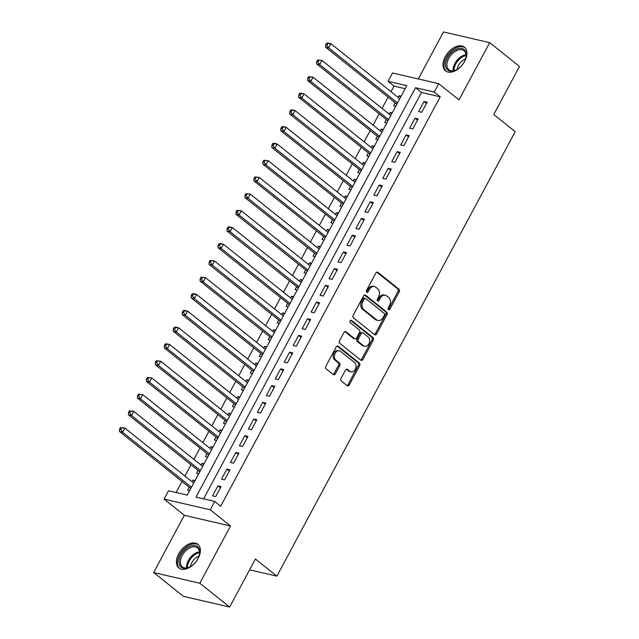 <?xml version="1.0" encoding="UTF-8"?>
<svg xmlns="http://www.w3.org/2000/svg" width="639" height="639" viewBox="0 0 639 639"><rect width="100%" height="100%" fill="white"/><g stroke="black" fill="none" stroke-linecap="round" stroke-linejoin="round"><path stroke-width="0.96" d="M388.472 309.667A1.334 1.006 103 0 0 389.91 309.172L399.255 291.743A1.909 1.438 103 0 0 398.96 289.171L377.889 272.342A1.909 1.438 103 0 0 377.433 272.118A1.909 1.438 103 0 0 375.836 273.045L366.49 290.473A1.334 1.006 103 0 0 368.128 291.783L369.342 289.523A6.11 4.601 103 0 1 374.462 286.568A6.11 4.601 103 0 1 375.9 287.27L377.657 288.668A6.11 4.601 103 0 1 378.592 296.911L377.377 299.172A1.334 1.006 103 0 0 379.015 300.482L380.229 298.221A6.11 4.601 103 0 1 385.357 295.266A6.11 4.601 103 0 1 386.787 295.969L388.544 297.367A6.11 4.601 103 0 1 389.478 305.61L388.264 307.862A1.334 1.006 103 0 0 388.472 309.667M388.232 309.38A1.334 1.006 103 0 0 388.656 308.885L398.001 291.456A1.909 1.438 103 0 0 397.714 288.884L376.778 272.166M366.451 291.983A1.334 1.006 103 0 0 366.882 291.496L368.088 289.235L369.342 289.523M377.345 300.681A1.334 1.006 103 0 0 377.769 300.186L378.983 297.934L380.229 298.221M198.122 558.414A15.168 9.401 -51.4 0 0 197.858 544.308A15.168 9.401 -51.4 0 0 178.648 553.901A15.168 9.401 -51.4 0 0 178.92 568.015A15.168 9.401 -51.4 0 0 198.122 558.414M464.689 61.28A15.168 9.401 -51.4 0 0 464.417 47.166A15.168 9.401 -51.4 0 0 445.215 56.767A15.168 9.401 -51.4 0 0 445.479 70.881A15.168 9.401 -51.4 0 0 464.689 61.28M341.002 378.4A1.909 1.438 103 0 0 341.29 380.98L347.201 385.7A1.909 1.438 103 0 0 347.648 385.916A1.909 1.438 103 0 0 349.253 384.998L359.629 365.644A1.909 1.438 103 0 0 359.342 363.064L338.263 346.234A1.909 1.438 103 0 0 337.815 346.011A1.909 1.438 103 0 0 336.218 346.937L325.834 366.291A1.909 1.438 103 0 0 326.13 368.871L333.27 374.574A1.909 1.438 103 0 0 333.718 374.789A1.909 1.438 103 0 0 335.323 373.871L339.764 365.58A1.909 1.438 103 0 0 339.469 363.008L335.93 360.18A5.104 3.842 103 0 1 334.788 354.086A5.104 3.842 103 0 1 339.437 350.819A5.104 3.842 103 0 1 340.635 351.402L354.509 362.489A5.104 3.842 103 0 1 355.643 368.583A5.104 3.842 103 0 1 351.003 371.85A5.104 3.842 103 0 1 349.805 371.259L347.488 369.414A1.909 1.438 103 0 0 347.041 369.19A1.909 1.438 103 0 0 345.443 370.117L341.002 378.4M214.72 501.447L210.239 509.802L164.055 499.107L168.536 490.752L187.259 495.089L406.779 85.682L388.057 81.345L392.538 72.99L438.721 83.685L434.24 92.04L415.518 87.703L195.997 497.11L214.72 501.447L220.687 506.216L440.207 96.808L434.24 92.04M438.721 83.685L459.002 99.884L489.69 42.645L519.507 66.464L493.747 114.509L515.218 131.658L276.879 576.154L255.408 559.005L229.649 607.05L199.831 583.231L230.519 526.001L210.239 509.802M374.558 334.684A1.909 1.438 103 0 0 375.005 334.908A1.909 1.438 103 0 0 376.603 333.981L386.986 314.628A1.909 1.438 103 0 0 386.691 312.056L365.62 295.218A1.909 1.438 103 0 0 365.165 295.002A1.909 1.438 103 0 0 363.567 295.929L353.191 315.283A1.909 1.438 103 0 0 353.479 317.855L374.558 334.684M373.304 340.132L362.928 359.485A1.909 1.438 103 0 1 361.331 360.412A1.909 1.438 103 0 1 360.875 360.196L339.804 343.359A1.909 1.438 103 0 1 339.509 340.787L343.958 332.504A1.909 1.438 103 0 1 345.555 331.577A1.909 1.438 103 0 1 346.003 331.801L354.549 338.622A1.909 1.438 103 0 0 354.996 338.846A1.909 1.438 103 0 0 356.602 337.919L359.549 332.424A1.909 1.438 103 0 0 359.254 329.852L350.356 322.743A1.334 1.006 103 0 1 351.586 320.443L373.016 337.56A1.909 1.438 103 0 1 373.304 340.132L372.058 339.844L361.682 359.198L362.928 359.485M229.649 607.05L183.465 596.355L153.648 572.536L199.831 583.231M489.69 42.645L443.506 31.95L418.297 78.956M192.051 481.75L192.962 480.065L194.607 481.383M189.152 487.166L187.586 490.089L189.679 490.576M201.013 465.04L201.916 463.355L203.569 464.673M198.114 470.456L196.54 473.379L198.641 473.866M209.975 448.33L210.878 446.645L212.531 447.963M207.068 453.746L205.502 456.669L207.603 457.157M218.937 431.621L219.84 429.935L221.493 431.253M216.03 437.036L214.464 439.959L216.557 440.447M227.899 414.911L228.802 413.225L230.447 414.543M224.992 420.326L223.426 423.25L225.519 423.737M236.853 398.201L237.756 396.515L239.409 397.833M233.954 403.616L232.38 406.54L234.481 407.027M245.815 381.483L246.718 379.798L248.371 381.116M242.908 386.907L241.342 389.83L243.443 390.309M254.777 364.773L255.68 363.088L257.333 364.406M251.87 370.189L250.304 373.12L252.397 373.599M263.739 348.063L264.642 346.378L266.287 347.696M260.832 353.479L259.266 356.41L261.359 356.889M272.693 331.353L273.596 329.668L275.249 330.986M269.794 336.769L268.22 339.692L270.321 340.18M281.655 314.644L282.558 312.958L284.211 314.276M278.756 320.059L277.182 322.983L279.283 323.47M290.617 297.934L291.52 296.248L293.173 297.566M287.71 303.349L286.144 306.273L288.237 306.76M299.579 281.224L300.482 279.539L302.127 280.856M296.672 286.639L295.106 289.563L297.199 290.05M308.533 264.514L309.444 262.829L311.089 264.147M305.634 269.93L304.06 272.853L306.161 273.34M317.495 247.804L318.398 246.119L320.051 247.437M314.596 253.22L313.022 256.143L315.123 256.63M326.457 231.094L327.36 229.409L329.013 230.727M323.55 236.51L321.984 239.433L324.077 239.921M335.419 214.384L336.322 212.699L337.967 214.017M332.512 219.8L330.946 222.723L333.039 223.211M344.373 197.675L345.284 195.989L346.929 197.307M341.474 203.09L339.908 206.014L342.001 206.501M353.335 180.957L354.238 179.271L355.891 180.589M350.436 186.38L348.862 189.304L350.963 189.791M362.297 164.247L363.2 162.562L364.853 163.88M359.39 169.67L357.824 172.594L359.925 173.073M371.259 147.537L372.162 145.852L373.807 147.17M368.352 152.953L366.786 155.884L368.879 156.363M380.221 130.827L381.124 129.142L382.769 130.46M377.314 136.243L375.748 139.166L377.841 139.653M389.175 114.117L390.078 112.432L391.731 113.75M386.276 119.533L384.702 122.456L386.803 122.944M421.748 112.256L427.124 102.232L424.008 101.505L418.625 111.529L421.748 112.256M412.786 128.966L418.162 118.942L415.046 118.215L409.671 128.239L412.786 128.966M403.832 145.676L409.208 135.652L406.084 134.925L400.709 144.957L403.832 145.676M394.87 162.386L400.246 152.362L397.123 151.635L391.747 161.667L394.87 162.386M385.908 179.096L391.284 169.071L388.161 168.345L382.785 178.377L385.908 179.096M376.946 195.806L382.322 185.781L379.207 185.054L373.831 195.087L376.946 195.806M367.992 212.515L373.368 202.491L370.245 201.772L364.869 211.797L367.992 212.515M359.03 229.225L364.406 219.201L361.283 218.482L355.907 228.506L359.03 229.225M350.068 245.935L355.444 235.911L352.321 235.192L346.945 245.216L350.068 245.935M341.106 262.653L346.482 252.621L343.367 251.902L337.991 261.926L341.106 262.653M332.152 279.363L337.528 269.331L334.405 268.612L329.029 278.636L332.152 279.363M323.19 296.073L328.566 286.04L325.443 285.321L320.067 295.346L323.19 296.073M314.228 312.783L319.604 302.758L316.481 302.031L311.105 312.056L314.228 312.783M305.266 329.492L310.642 319.468L307.527 318.741L302.151 328.765L305.266 329.492M296.304 346.202L301.688 336.178L298.565 335.451L293.189 345.475L296.304 346.202M287.35 362.912L292.726 352.888L289.603 352.161L284.227 362.193L287.35 362.912M278.388 379.622L283.764 369.598L280.641 368.871L275.265 378.903L278.388 379.622M269.426 396.332L274.802 386.307L271.687 385.581L266.311 395.613L269.426 396.332M260.464 413.042L265.84 403.017L262.725 402.298L257.349 412.323L260.464 413.042M251.51 429.751L256.886 419.727L253.763 419.008L248.387 429.033L251.51 429.751M242.548 446.461L247.924 436.437L244.801 435.718L239.425 445.742L242.548 446.461M233.586 463.179L238.962 453.147L235.847 452.428L230.463 462.452L233.586 463.179M224.624 479.889L230 469.857L226.885 469.138L221.509 479.162L224.624 479.889M440.207 96.808L421.484 92.471L203.577 498.867M217.923 485.848L212.547 495.872L215.67 496.599L221.046 486.567L217.923 485.848L220.375 487.813M405.166 88.685L394.023 86.105L391.012 91.72M388.113 97.136L382.05 108.43M379.151 113.846L373.096 125.14M370.189 130.556L364.134 141.85M361.227 147.266L355.172 158.56M352.273 163.975L346.21 175.27M343.311 180.685L337.256 191.98M334.349 197.395L328.294 208.689M325.387 214.113L319.332 225.399M316.433 230.823L310.37 242.117M307.471 247.533L301.416 258.827M298.509 264.242L292.454 275.537M289.547 280.952L283.492 292.247M280.585 297.662L274.53 308.957M271.631 314.372L265.576 325.666M262.669 331.082L256.614 342.376M253.707 347.792L247.652 359.086M244.745 364.502L238.69 375.796M235.791 381.211L229.736 392.506M226.829 397.921L220.774 409.216M217.867 414.631L211.813 425.925M208.905 431.349L202.851 442.643M199.951 448.059L193.889 459.353M190.989 464.769L184.935 476.063M182.027 481.479L176.116 492.509M401.14 96.209L399.04 95.722L398.137 97.408M395.229 102.823L393.664 105.747L395.765 106.234M390.078 112.432L392.178 112.919M381.124 129.142L383.216 129.629M372.162 145.852L374.254 146.339M363.2 162.562L365.3 163.049M354.238 179.271L356.338 179.759M345.284 195.989L347.376 196.469M336.322 212.699L338.414 213.178M327.36 229.409L329.46 229.896M318.398 246.119L320.498 246.606M309.444 262.829L311.536 263.316M300.482 279.539L302.574 280.026M291.52 296.248L293.613 296.736M282.558 312.958L284.659 313.445M273.596 329.668L275.697 330.155M264.642 346.378L266.735 346.865M255.68 363.088L257.773 363.575M246.718 379.798L248.819 380.285M237.756 396.515L239.857 396.995M228.802 413.225L230.895 413.705M219.84 429.935L221.933 430.414M210.878 446.645L212.979 447.132M201.916 463.355L204.017 463.842M192.962 480.065L195.055 480.552M249.601 569.836L276.879 576.154M230.519 526.001L184.336 515.298L153.648 572.536M184.336 515.298L164.055 499.107M394.023 86.105L388.057 81.345M421.484 92.471L415.518 87.703M399.04 95.722L400.693 97.04M424.008 101.505L426.461 103.47M415.046 118.215L417.499 120.18M406.084 134.925L408.545 136.89M397.123 151.635L399.583 153.6M388.161 168.345L390.621 170.309M379.207 185.054L381.659 187.019M370.245 201.772L372.697 203.729M361.283 218.482L363.743 220.439M352.321 235.192L354.781 237.149M343.367 251.902L345.819 253.859M334.405 268.612L336.857 270.569M325.443 285.321L327.903 287.286M316.481 302.031L318.941 303.996M307.527 318.741L309.979 320.706M298.565 335.451L301.017 337.416M289.603 352.161L292.063 354.126M280.641 368.871L283.101 370.836M271.687 385.581L274.139 387.546M262.725 402.298L265.177 404.255M253.763 419.008L256.223 420.965M244.801 435.718L247.261 437.675M235.847 452.428L238.299 454.385M226.885 469.138L229.337 471.095M385.357 295.266L384.103 294.97A6.11 4.601 103 0 0 378.983 297.934M374.462 286.568L373.216 286.28A6.11 4.601 103 0 0 368.088 289.235M374.414 334.572A1.909 1.438 103 0 0 375.357 333.694L385.732 314.34A1.909 1.438 103 0 0 385.445 311.76L364.51 295.05M384.374 315.123A1.334 1.006 103 0 0 384.175 313.318L365.676 298.549A1.334 1.006 103 0 0 364.238 299.036L362.96 301.416A6.11 4.601 103 0 0 363.895 309.659L376.539 319.756A6.11 4.601 103 0 0 377.976 320.458A6.11 4.601 103 0 0 383.104 317.503L384.374 315.123M364.422 298.253A1.334 1.006 103 0 0 362.992 298.748L364.238 299.036M377.976 320.458L376.73 320.171A6.11 4.601 103 0 1 375.293 319.468L362.648 309.372A6.11 4.601 103 0 1 361.714 301.129L362.992 298.748M360.731 360.077A1.909 1.438 103 0 0 361.682 359.198M344.9 331.625L353.303 338.335A1.909 1.438 103 0 0 353.75 338.558L354.996 338.846M350.651 320.403L371.77 337.272L373.016 337.56M363.423 345.707A5.104 3.842 103 0 0 364.621 346.298A5.104 3.842 103 0 0 369.262 343.031A5.104 3.842 103 0 0 368.128 336.937L363.24 333.031A1.909 1.438 103 0 0 362.792 332.807A1.909 1.438 103 0 0 361.187 333.734L358.239 339.229A1.909 1.438 103 0 0 358.535 341.801L363.423 345.707L362.169 345.419A5.104 3.842 103 0 0 363.375 346.011L364.621 346.298M362.792 332.807L361.538 332.52A1.909 1.438 103 0 0 359.941 333.446L361.187 333.734M362.169 345.419L357.281 341.514A1.909 1.438 103 0 1 356.993 338.942L359.941 333.446M372.058 339.844A1.909 1.438 103 0 0 371.77 337.272M351.003 371.85L349.757 371.563A5.104 3.842 103 0 1 348.551 370.971L346.386 369.238M339.437 350.819L338.183 350.523A5.104 3.842 103 0 0 333.542 353.79A5.104 3.842 103 0 0 334.684 359.893L335.93 360.18M333.127 374.454A1.909 1.438 103 0 0 334.069 373.575L338.51 365.292A1.909 1.438 103 0 0 338.223 362.72L334.684 359.893M347.057 385.589A1.909 1.438 103 0 0 348.007 384.702L358.383 365.348A1.909 1.438 103 0 0 358.088 362.776L337.16 346.058M399.79 98.725L330.93 43.732L328.694 47.909L325.57 47.19L396.188 103.59A1.949 1.462 -77 0 1 396.571 104.061L396.739 104.405M326.88 45.201L327.775 43.532L326.529 43.244L325.634 44.914L326.88 45.201L328.694 47.909L397.546 102.903M326.529 43.244L327.815 43.013L330.93 43.732L327.775 43.532M325.57 47.19L325.634 44.914M447.476 57.83A13.131 8.139 128.6 0 1 460.288 48.34A13.131 8.139 128.6 0 1 465.951 57.502A13.131 8.139 128.6 0 1 464.329 61.735A13.131 8.139 128.6 0 1 455.895 70.09A13.131 8.139 128.6 0 1 446.677 68.924A13.131 8.139 128.6 0 1 447.476 57.83M465.871 57.83A12.157 7.532 -51.4 0 0 464.09 50.761A12.157 7.532 -51.4 0 0 448.698 58.453A12.157 7.532 -51.4 0 0 448.913 69.763A12.157 7.532 -51.4 0 0 456.198 69.939M457.149 69.411A9.569 5.935 128.6 0 1 458.498 65.346A9.569 5.935 128.6 0 1 465.567 58.868M465.192 47.917A15.072 9.345 -51.4 0 0 446.23 57.542A15.072 9.345 -51.4 0 0 446.381 71.472M190.366 546.177A13.131 8.139 128.6 0 1 199.392 554.636A13.131 8.139 128.6 0 1 189.336 567.224A13.131 8.139 128.6 0 1 188.313 567.664A13.131 8.139 128.6 0 1 179.024 560.874A13.131 8.139 128.6 0 1 190.366 546.177M199.312 554.971A12.157 7.532 -51.4 0 0 197.523 547.903A12.157 7.532 -51.4 0 0 190.885 547.447A12.157 7.532 -51.4 0 0 181.532 556.833A12.157 7.532 -51.4 0 0 182.347 566.897A12.157 7.532 -51.4 0 0 188.984 567.344A12.157 7.532 -51.4 0 0 189.639 567.073M190.582 566.553A9.569 5.935 128.6 0 1 198.833 556.074A9.569 5.935 128.6 0 1 199.009 556.002M198.633 545.051A15.072 9.345 -51.4 0 0 190.518 544.588A15.072 9.345 -51.4 0 0 178.968 556.114A15.072 9.345 -51.4 0 0 179.815 568.606M390.828 115.435L321.976 60.441L319.732 64.619L316.617 63.9L387.226 120.3A1.949 1.462 -77 0 1 387.609 120.771L387.785 121.114M317.918 61.911L318.813 60.242L317.567 59.954L316.672 61.624L317.918 61.911L319.732 64.619L388.584 119.613M317.567 59.954L321.976 60.441L318.813 60.242M316.617 63.9L316.672 61.624M381.866 132.145L313.014 77.151L310.77 81.329L307.655 80.61L378.264 137.01A1.949 1.462 -77 0 1 378.647 137.481L378.823 137.824M308.957 78.621L309.851 76.952L308.605 76.664L307.71 78.333L308.957 78.621L310.77 81.329L379.63 136.323M308.605 76.664L313.014 77.151L309.851 76.952M307.655 80.61L307.71 78.333M372.904 148.855L304.052 93.869L301.816 98.047L298.693 97.32L369.31 153.719A1.949 1.462 -77 0 1 369.685 154.199L369.861 154.534M300.003 95.331L300.897 93.661L299.643 93.374L298.748 95.043L300.003 95.331L301.816 98.047L370.668 153.033M299.643 93.374L300.929 93.142L304.052 93.869L300.897 93.661M298.693 97.32L298.748 95.043M363.95 165.565L295.09 110.579L292.854 114.756L289.731 114.03L360.348 170.429A1.949 1.462 -77 0 1 360.723 170.909L360.899 171.244M291.041 112.049L291.935 110.371L290.689 110.084L289.786 111.753L291.041 112.049L292.854 114.756L361.706 169.742M290.689 110.084L291.975 109.852L295.09 110.579L291.935 110.371M289.731 114.03L289.786 111.753M354.988 182.275L286.136 127.289L283.892 131.466L280.777 130.739L351.386 187.139A1.949 1.462 -77 0 1 351.769 187.618L351.945 187.954M282.079 128.758L282.973 127.081L281.727 126.794L280.833 128.463L282.079 128.758L283.892 131.466L352.744 186.46M281.727 126.794L283.013 126.562L286.136 127.289L282.973 127.081M280.777 130.739L280.833 128.463M346.026 198.993L277.174 143.999L274.93 148.176L271.815 147.449L342.424 203.849A1.949 1.462 -77 0 1 342.808 204.328L342.983 204.672M273.117 145.468L274.011 143.791L272.765 143.503L271.871 145.173L273.117 145.468L274.93 148.176L343.79 203.17M272.765 143.503L274.051 143.272L277.174 143.999L274.011 143.791M271.815 147.449L271.871 145.173M337.065 215.702L268.212 160.708L265.976 164.886L262.853 164.159L333.47 220.559A1.949 1.462 -77 0 1 333.846 221.038L334.021 221.382M264.155 162.178L265.057 160.509L263.803 160.213L262.909 161.891L264.155 162.178L265.976 164.886L334.828 219.88M263.803 160.213L268.212 160.708L265.057 160.509M262.853 164.159L262.909 161.891M328.111 232.412L259.25 177.418L257.014 181.596L253.891 180.869L324.508 237.269A1.949 1.462 -77 0 1 324.884 237.748L325.059 238.091M255.201 178.888L256.095 177.219L254.849 176.923L253.947 178.6L255.201 178.888L257.014 181.596L325.866 236.59M254.849 176.923L259.25 177.418L256.095 177.219M253.891 180.869L253.947 178.6M319.149 249.122L250.296 194.128L248.052 198.306L244.929 197.587L315.546 253.979A1.949 1.462 -77 0 1 315.93 254.458L316.105 254.801M246.239 195.598L247.133 193.929L245.887 193.641L244.993 195.31L246.239 195.598L248.052 198.306L316.904 253.3M245.887 193.641L250.296 194.128L247.133 193.929M244.929 197.587L244.993 195.31M310.187 265.832L241.334 210.838L239.09 215.016L235.975 214.297L306.584 270.688A1.949 1.462 -77 0 1 306.968 271.168L307.143 271.511M237.277 212.308L238.171 210.638L236.925 210.351L236.031 212.02L237.277 212.308L239.09 215.016L307.95 270.009M236.925 210.351L241.334 210.838L238.171 210.638M235.975 214.297L236.031 212.02M301.225 282.542L232.372 227.548L230.136 231.725L227.013 231.006L297.622 287.406A1.949 1.462 -77 0 1 298.006 287.877L298.181 288.221M228.315 229.018L229.217 227.348L227.963 227.061L227.069 228.73L228.315 229.018L230.136 231.725L298.988 286.719M227.963 227.061L229.249 226.829L232.372 227.548L229.217 227.348M227.013 231.006L227.069 228.73M292.263 299.252L223.41 244.258L221.174 248.435L218.051 247.716L288.668 304.116A1.949 1.462 -77 0 1 289.044 304.587L289.219 304.931M219.361 245.727L220.255 244.058L219.009 243.771L218.107 245.44L219.361 245.727L221.174 248.435L290.026 303.429M219.009 243.771L220.295 243.539L223.41 244.258L220.255 244.058M218.051 247.716L218.107 245.44M283.309 315.962L214.456 260.968L212.212 265.145L209.089 264.426L279.706 320.826A1.949 1.462 -77 0 1 280.09 321.297L280.265 321.641M210.399 262.437L211.293 260.768L210.047 260.48L209.153 262.15L210.399 262.437L212.212 265.145L281.064 320.139M210.047 260.48L214.456 260.968L211.293 260.768M209.089 264.426L209.153 262.15M274.347 332.671L205.494 277.677L203.25 281.855L200.135 281.136L270.744 337.536A1.949 1.462 -77 0 1 271.128 338.007L271.303 338.351M201.437 279.147L202.331 277.478L201.085 277.19L200.191 278.86L201.437 279.147L203.25 281.855L272.11 336.849M201.085 277.19L205.494 277.677L202.331 277.478M200.135 281.136L200.191 278.86M265.385 349.381L196.532 294.395L194.296 298.573L191.173 297.846L261.782 354.246A1.949 1.462 -77 0 1 262.166 354.717L262.341 355.06M192.475 295.857L193.377 294.188L192.123 293.9L191.229 295.569L192.475 295.857L194.296 298.573L263.148 353.559M192.123 293.9L193.409 293.668L196.532 294.395L193.377 294.188M191.173 297.846L191.229 295.569M256.423 366.091L187.57 311.105L185.334 315.283L182.211 314.556L252.828 370.955A1.949 1.462 -77 0 1 253.204 371.435L253.379 371.77M183.521 312.575L184.415 310.897L183.161 310.61L182.267 312.279L183.521 312.575L185.334 315.283L254.186 370.269M183.161 310.61L184.455 310.378L187.57 311.105L184.415 310.897M182.211 314.556L182.267 312.279M247.469 382.801L178.608 327.815L176.372 331.992L173.249 331.266L243.866 387.665A1.949 1.462 -77 0 1 244.25 388.145L244.417 388.48M174.559 329.285L175.453 327.607L174.207 327.32L173.313 328.989L174.559 329.285L176.372 331.992L245.224 386.978M174.207 327.32L175.493 327.088L178.608 327.815L175.453 327.607M173.249 331.266L173.313 328.989M238.507 399.519L169.654 344.525L167.41 348.702L164.295 347.975L234.904 404.375A1.949 1.462 -77 0 1 235.288 404.854L235.464 405.19M165.597 345.995L166.491 344.317L165.245 344.03L164.351 345.699L165.597 345.995L167.41 348.702L236.262 403.696M165.245 344.03L166.531 343.798L169.654 344.525L166.491 344.317M164.295 347.975L164.351 345.699M229.545 416.229L160.693 361.235L158.448 365.412L155.333 364.685L225.942 421.085A1.949 1.462 -77 0 1 226.326 421.564L226.502 421.908M156.635 362.704L157.529 361.035L156.283 360.739L155.389 362.417L156.635 362.704L158.448 365.412L227.308 420.406M156.283 360.739L160.693 361.235L157.529 361.035M155.333 364.685L155.389 362.417M220.583 432.938L151.731 377.945L149.494 382.122L146.371 381.395L216.988 437.795A1.949 1.462 -77 0 1 217.364 438.274L217.54 438.618M147.681 379.414L148.575 377.745L147.321 377.449L146.427 379.127L147.681 379.414L149.494 382.122L218.346 437.116M147.321 377.449L151.731 377.945L148.575 377.745M146.371 381.395L146.427 379.127M211.629 449.648L142.769 394.654L140.532 398.832L137.409 398.113L208.026 454.505A1.949 1.462 -77 0 1 208.41 454.984L208.578 455.327M138.719 396.124L139.614 394.455L138.367 394.159L137.465 395.837L138.719 396.124L140.532 398.832L209.384 453.826M138.367 394.159L142.769 394.654L139.614 394.455M137.409 398.113L137.465 395.837M202.667 466.358L133.815 411.364L131.57 415.542L128.455 414.823L199.064 471.215A1.949 1.462 -77 0 1 199.448 471.694L199.624 472.037M129.757 412.834L130.652 411.165L129.405 410.877L128.511 412.546L129.757 412.834L131.57 415.542L200.422 470.536M129.405 410.877L133.815 411.364L130.652 411.165M128.455 414.823L128.511 412.546M193.705 483.068L124.853 428.074L122.608 432.252L119.493 431.533L190.102 487.924A1.949 1.462 -77 0 1 190.486 488.404L190.662 488.747M120.795 429.544L121.69 427.874L120.444 427.587L119.549 429.256L120.795 429.544L122.608 432.252L191.468 487.245M120.444 427.587L124.853 428.074L121.69 427.874M119.493 431.533L119.549 429.256M388.656 308.885L389.91 309.172M366.882 291.496L368.128 291.783M377.769 300.186L379.015 300.482M376.938 272.118L377.889 272.342M397.714 288.884L398.96 289.171M398.001 291.456L399.255 291.743M364.669 295.002L365.62 295.218M385.445 311.76L386.691 312.056M385.732 314.34L386.986 314.628M375.357 333.694L376.603 333.981M361.714 301.129L362.96 301.416M362.648 309.372L363.895 309.659M375.293 319.468L376.539 319.756M345.06 331.577L346.003 331.801M353.303 338.335L354.549 338.622M350.923 320.291L351.586 320.443M356.993 338.942L358.239 339.229M357.281 341.514L358.535 341.801M346.546 369.19L347.488 369.414M348.551 370.971L349.805 371.259M338.223 362.72L339.469 363.008M338.51 365.292L339.764 365.58M334.069 373.575L335.323 373.871M337.32 346.011L338.263 346.234M358.088 362.776L359.342 363.064M358.383 365.348L359.629 365.644M348.007 384.702L349.253 384.998M396.188 103.59L397.075 103.79M453.163 70.809A12.157 7.532 128.6 0 1 454.912 63.421A12.157 7.532 128.6 0 1 466.055 54.674M466.103 55.553A11.758 7.285 -51.4 0 0 455.759 63.948A11.758 7.285 -51.4 0 0 454.033 70.665M186.604 567.951A12.157 7.532 128.6 0 1 197.1 552.415A12.157 7.532 128.6 0 1 199.488 551.808M199.544 552.687A11.758 7.285 -51.4 0 0 197.659 553.214A11.758 7.285 -51.4 0 0 187.467 567.807M387.226 120.3L388.113 120.499M378.264 137.01L379.151 137.209M369.31 153.719L370.189 153.927M360.348 170.429L361.235 170.637M351.386 187.139L352.273 187.347M342.424 203.849L343.311 204.057M333.47 220.559L334.349 220.767M324.508 237.269L325.387 237.476M315.546 253.979L316.433 254.186M306.584 270.688L307.471 270.896M297.622 287.406L298.509 287.606M288.668 304.116L289.547 304.316M279.706 320.826L280.593 321.026M270.744 337.536L271.631 337.735M261.782 354.246L262.669 354.445M252.828 370.955L253.707 371.163M243.866 387.665L244.753 387.873M234.904 404.375L235.791 404.583M225.942 421.085L226.829 421.293M216.988 437.795L217.867 438.003M208.026 454.505L208.913 454.712M199.064 471.215L199.951 471.422M190.102 487.924L190.989 488.132M364.11 298.101L365.356 298.389"/></g></svg>
